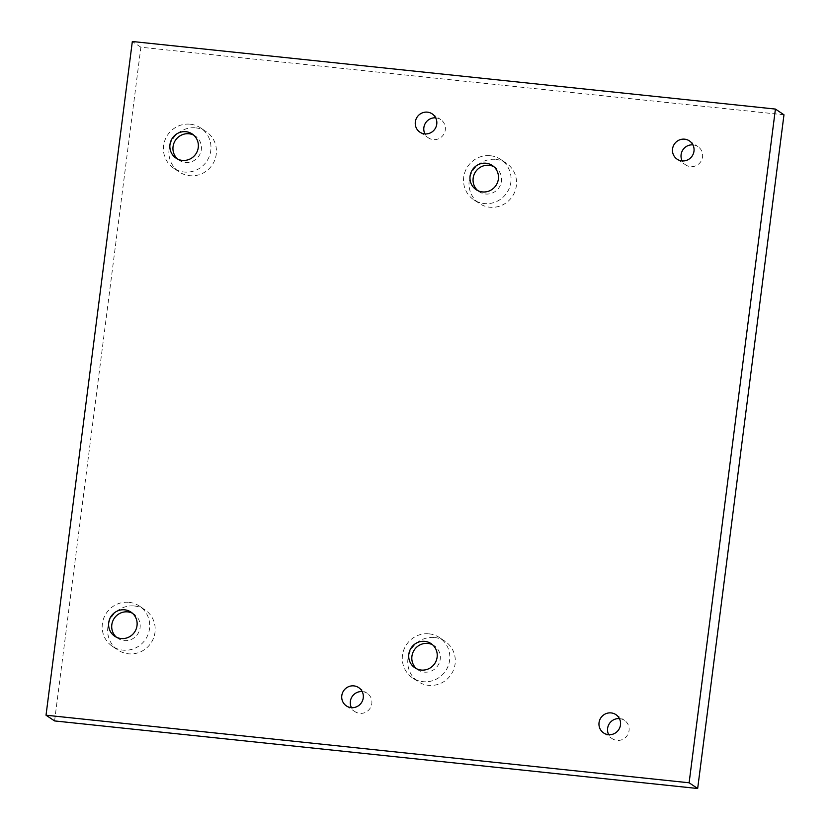 <?xml version="1.0" encoding="UTF-8"?>
<svg xmlns="http://www.w3.org/2000/svg" width="830" height="830" viewBox="0 0 830 830"><rect width="100%" height="100%" fill="white"/><g stroke="black" fill="none" stroke-linecap="round" stroke-linejoin="round"><path stroke-width="0.62" stroke-dasharray="4.15 3.11" d="M435.688 117.839A11.018 10.717 123.8 0 1 444.683 132.375A11.018 10.717 123.8 0 1 424.939 133.91M619.419 718.614A11.018 10.717 123.8 0 1 628.424 733.149A11.018 10.717 123.8 0 1 608.681 734.685M692.915 144.866A11.018 10.717 123.8 0 1 701.921 159.401A11.018 10.717 123.8 0 1 682.177 160.937M362.181 691.587A11.018 10.717 123.8 0 1 371.186 706.123A11.018 10.717 123.8 0 1 351.443 707.658M195.724 127.862A24.236 23.572 123.8 0 1 206.131 131.617A24.236 23.572 123.8 0 1 214.877 159.775A24.236 23.572 123.8 0 1 189.603 175.68A24.236 23.572 123.8 0 1 179.197 171.924A24.236 23.572 123.8 0 1 170.461 143.756A24.236 23.572 123.8 0 1 195.724 127.862M190.257 124.21A24.236 23.572 123.8 0 1 200.663 127.955A24.236 23.572 123.8 0 1 209.399 156.123A24.236 23.572 123.8 0 1 184.125 172.018A24.236 23.572 123.8 0 1 173.729 168.262A24.236 23.572 123.8 0 1 164.983 140.104A24.236 23.572 123.8 0 1 190.257 124.21M193.66 135.093A14.546 14.141 123.8 0 1 185.36 162.452A14.546 14.141 123.8 0 1 177.641 159.07M434.588 637.513A24.236 23.572 123.8 0 1 444.994 641.268A24.236 23.572 123.8 0 1 453.73 669.437A24.236 23.572 123.8 0 1 428.467 685.331A24.236 23.572 123.8 0 1 418.061 681.575A24.236 23.572 123.8 0 1 409.315 653.418A24.236 23.572 123.8 0 1 434.588 637.513M429.11 633.861A24.236 23.572 123.8 0 1 439.516 637.616A24.236 23.572 123.8 0 1 448.252 665.774A24.236 23.572 123.8 0 1 422.989 681.669A24.236 23.572 123.8 0 1 412.583 677.913A24.236 23.572 123.8 0 1 403.847 649.755A24.236 23.572 123.8 0 1 429.11 633.861M432.523 644.744A14.546 14.141 123.8 0 1 424.213 672.113A14.546 14.141 123.8 0 1 416.504 668.721M495.832 159.401A24.236 23.572 123.8 0 1 506.238 163.147A24.236 23.572 123.8 0 1 514.984 191.315A24.236 23.572 123.8 0 1 489.71 207.21A24.236 23.572 123.8 0 1 479.304 203.454A24.236 23.572 123.8 0 1 470.569 175.296A24.236 23.572 123.8 0 1 495.832 159.401M490.364 155.739A24.236 23.572 123.8 0 1 500.77 159.495A24.236 23.572 123.8 0 1 509.506 187.653A24.236 23.572 123.8 0 1 484.232 203.547A24.236 23.572 123.8 0 1 473.826 199.802A24.236 23.572 123.8 0 1 465.091 171.634A24.236 23.572 123.8 0 1 490.364 155.739M493.767 166.623A14.546 14.141 123.8 0 1 485.457 193.992A14.546 14.141 123.8 0 1 477.748 190.599M134.481 605.983A24.236 23.572 123.8 0 1 144.887 609.739A24.236 23.572 123.8 0 1 153.623 637.897A24.236 23.572 123.8 0 1 128.359 653.801A24.236 23.572 123.8 0 1 117.953 650.046A24.236 23.572 123.8 0 1 109.207 621.878A24.236 23.572 123.8 0 1 134.481 605.983M129.003 602.331A24.236 23.572 123.8 0 1 139.409 606.076A24.236 23.572 123.8 0 1 148.145 634.245A24.236 23.572 123.8 0 1 122.882 650.139A24.236 23.572 123.8 0 1 112.475 646.383A24.236 23.572 123.8 0 1 103.74 618.226A24.236 23.572 123.8 0 1 129.003 602.331M132.416 613.214A14.546 14.141 123.8 0 1 124.106 640.573A14.546 14.141 123.8 0 1 116.397 637.191M54.583 720.928L140.882 47.217L783.977 114.789M140.882 47.217L132.333 41.5M432.16 113.855L440.709 119.572M615.891 714.63L624.451 720.347M689.388 140.882L697.947 146.599M358.664 687.603L367.213 693.32M200.663 127.955L206.131 131.617M192.197 133.962L195.268 136.016M439.516 637.616L444.994 641.268M431.05 643.613L434.132 645.678M500.77 159.495L506.238 163.147M492.304 165.492L495.375 167.556M139.409 606.076L144.887 609.739M130.943 612.084L134.024 614.138M114.779 636.268L117.86 638.322M112.475 646.383L117.953 650.046M476.14 189.676L479.221 191.74M473.826 199.802L479.304 203.454M414.886 667.797L417.967 669.851M412.583 677.913L418.061 681.575M176.033 158.146L179.114 160.2M173.729 168.262L179.197 171.924M346.411 705.925L354.97 711.642M677.145 159.204L685.705 164.921M603.649 732.952L612.208 738.669M419.918 132.178L428.467 137.894"/><path stroke-width="1.25" d="M427.429 112.154A11.018 10.717 123.8 0 1 436.134 126.658A11.018 10.717 123.8 0 1 419.918 132.178A11.018 10.717 123.8 0 1 427.429 112.154M611.16 712.918A11.018 10.717 123.8 0 1 619.865 727.433A11.018 10.717 123.8 0 1 603.649 732.952A11.018 10.717 123.8 0 1 611.16 712.918M684.667 139.181A11.018 10.717 123.8 0 1 693.361 153.685A11.018 10.717 123.8 0 1 677.145 159.204A11.018 10.717 123.8 0 1 684.667 139.181M353.933 685.891A11.018 10.717 123.8 0 1 362.627 700.406A11.018 10.717 123.8 0 1 346.411 705.925A11.018 10.717 123.8 0 1 353.933 685.891M177.641 159.07A14.546 14.141 123.8 0 1 193.66 135.093M185.951 131.711A14.546 14.141 123.8 0 1 197.436 150.863A14.546 14.141 123.8 0 1 176.033 158.146A14.546 14.141 123.8 0 1 185.951 131.711M416.504 668.721A14.546 14.141 123.8 0 1 432.523 644.744M424.804 641.362A14.546 14.141 123.8 0 1 436.3 660.514A14.546 14.141 123.8 0 1 414.886 667.797A14.546 14.141 123.8 0 1 424.804 641.362M477.748 190.599A14.546 14.141 123.8 0 1 493.767 166.623M486.058 163.24A14.546 14.141 123.8 0 1 497.544 182.393A14.546 14.141 123.8 0 1 476.14 189.676A14.546 14.141 123.8 0 1 486.058 163.24M116.397 637.191A14.546 14.141 123.8 0 1 132.416 613.214M124.697 609.832A14.546 14.141 123.8 0 1 136.193 628.984A14.546 14.141 123.8 0 1 114.779 636.268A14.546 14.141 123.8 0 1 124.697 609.832M132.333 41.5L775.417 109.072L689.118 782.783L46.024 715.211L132.333 41.5M689.118 782.783L697.667 788.5L783.977 114.789L775.417 109.072M697.667 788.5L54.583 720.928L46.024 715.211M424.939 133.91A11.018 10.717 123.8 0 1 435.688 117.839M608.681 734.685A11.018 10.717 123.8 0 1 619.419 718.614M682.177 160.937A11.018 10.717 123.8 0 1 692.915 144.866M351.443 707.658A11.018 10.717 123.8 0 1 362.181 691.587"/></g></svg>
